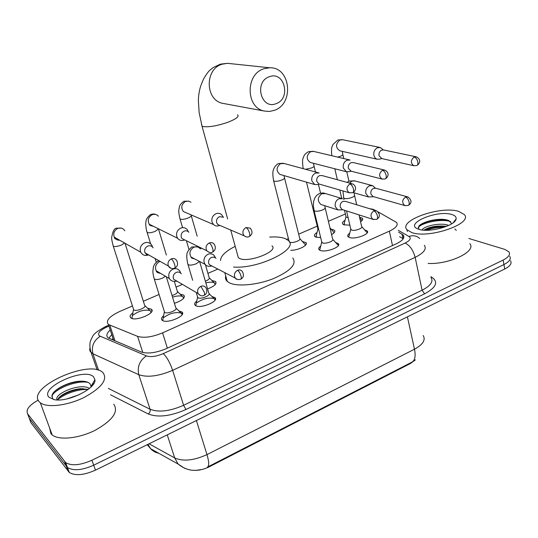 <?xml version="1.0" encoding="UTF-8"?>
<svg xmlns="http://www.w3.org/2000/svg" width="538" height="538" viewBox="0 0 538 538"><rect width="100%" height="100%" fill="white"/><g stroke="black" fill="none" stroke-linecap="round" stroke-linejoin="round"><path stroke-width="0.81" d="M179.134 311.018L181.931 311.979C187.042 315.584 167.029 324.179 162.308 320.352L162.133 320.218C160.909 319.047 161.407 317.541 163.633 315.685M212.086 296.572L214.891 297.561C219.712 301.085 200.526 309.128 195.61 305.591L195.267 305.335C194.104 304.192 194.615 302.733 196.794 300.971M335.611 242.504L338.247 243.559C342.04 246.72 325.638 252.927 320.171 250.372L319.128 249.733C318.22 248.697 318.765 247.46 320.756 246.021M364.549 229.84L367.131 230.91C370.695 233.969 354.872 239.807 349.317 237.453L348.099 236.74C347.252 235.731 347.797 234.548 349.74 233.183M147.674 308.213L151.346 309.195C156.619 312.82 135.421 321.906 130.842 317.924L130.754 317.857C129.436 316.586 130.149 314.918 132.893 312.854M180.243 294.158L183.875 295.174C185.408 297.844 182.254 300.554 174.413 303.311M211.945 280.473L215.563 281.522C217.036 283.842 214.38 286.303 207.581 288.906M302.417 241.475L305.853 242.584C308.859 245.012 298.422 250.412 290.802 250.304M331.092 229.121L334.461 230.244C335.45 231.468 334.488 232.914 331.576 234.588M320.668 237.601L315.873 237.137L314.791 236.485C313.849 235.362 314.596 234.03 317.037 232.483M359.512 217.117L362.363 218.199C363.184 219.181 362.585 220.358 360.568 221.73M349.861 225.16L344.044 224.837L342.793 224.117C341.912 223.028 342.666 221.743 345.053 220.271M375.732 210.566L373.022 209.275L369.505 208.67M192.086 470.199C197.581 470.837 203.357 469.687 209.403 466.728L410.474 363.48L415.397 359.855M132.456 305.967L119.665 311.495C109.248 316.445 105.495 320.776 108.407 324.488L137.587 336.358C143.955 338.254 152.281 337.091 162.577 332.861L389.351 231.158C396.015 227.951 398.416 225.045 396.56 222.436L378.12 211.898M345.356 213.983L328.395 221.313M317.245 226.128L298.671 234.158M288.415 238.59L286.72 239.323M217.856 269.074L207.917 273.365M182.422 284.38L176.06 287.131M159.06 294.474L143.35 301.26M510.535 260.742C512.082 263.425 510.152 266.182 504.738 269.013L503.938 264.548C509.358 261.724 511.302 258.98 509.755 256.323C511.302 258.98 509.358 261.724 503.938 264.548L93.693 465.195C82.099 470.293 73.356 471.066 67.452 467.522L29.294 418.308L28.568 416.385M207.621 467.011L411.826 362.209C414.966 360.487 415.854 356.156 414.489 349.209C422.922 344.555 425.82 339.989 423.191 335.517M504.738 269.013L95.455 470.145C83.894 475.249 75.159 476.009 69.254 472.425L30.969 422.774L29.294 418.308L67.452 467.522C73.356 471.066 82.099 470.293 93.693 465.195L503.938 264.548L503.131 260.062L91.917 460.225C80.303 465.316 71.541 466.103 65.643 462.599L27.613 413.83C25.622 409.801 29.146 405.242 38.198 400.144M468.833 238.475L504.9 249.424L508.975 251.892C510.515 254.528 508.565 257.251 503.131 260.062M110.236 329.982C106.658 333.23 105.932 335.84 108.057 337.803L141.319 352.007C147.715 354.031 156.047 352.901 166.323 348.624L396.089 243.922C402.693 240.694 405.06 237.729 403.191 235.025L398.651 232.154M108.797 338.294L111.756 334.582M399.626 236.686L403.204 238.785M411.745 232.544L406.99 229.76C398.026 220.567 440.299 205.617 458.504 211.326L464.274 214.514C473.487 223.6 428.894 239.054 411.745 232.544M451.792 223.721L448.746 220.513L445.558 219.672C436.385 218.011 421.301 222.221 418.772 226.357L418.705 229.242M451.617 214.454C454.953 215.422 456.446 216.922 456.096 218.966C455.585 225.671 429.055 233.048 418.887 229.302L418.174 229.054C403.487 223.99 436.688 209.699 451.617 214.454M445.639 226.242L446.432 226.397L445.639 226.242C436.648 225.483 429.398 226.787 423.897 230.163M448.679 225.422C441.126 222.14 423.48 226.101 422.122 229.988M469.815 243.64C476.903 251.293 449.338 264.629 428.12 263.438M456.318 230.365L454.872 228.953M446.11 226.525C438.08 226.175 430.817 227.392 424.321 230.19M447.132 220.002C436.816 219.148 427.945 220.701 420.514 224.676M444.079 227.265C437.717 227.251 431.826 228.246 426.392 230.251M450.622 221.575C441.113 218.374 421.604 222.766 418.214 227.561M39.106 401.624C26.342 387.568 89.187 359.216 102.603 372.309L102.98 372.639C107.95 379.546 101.615 387.837 83.975 397.515C67.425 405.679 46.954 408.066 40.33 402.787L39.106 401.624M113.74 404.253C118.824 411.624 112.724 420.259 95.421 430.144C79.167 438.45 58.891 440.609 52.173 434.926L50.928 433.682L49.597 427.939M94.923 379.673C96.685 388.268 67.849 402.639 54.217 399.66L48.897 397.178C39.422 387.34 84.997 366.983 93.605 376.896L94.923 379.673L91.003 386.479L90.189 383.998C88.528 382.041 85.387 381.106 80.767 381.18C69.409 381.368 54.082 389.108 52.125 394.939L52.415 398.416L53.874 399.6M88.145 389.445L81.709 388.685C71.964 388.887 58.938 395.195 57.768 399.741L57.7 399.963M89.402 388.449C80.498 382.276 52.778 394.388 57.277 399.949M79.207 394.724L66.873 398.914M83.034 388.671C74.385 389.64 66.685 392.337 59.94 396.768M93.551 383.944L92.805 383.338M81.588 381.173C71.621 382.128 63.054 385.181 55.885 390.332M88.05 389.519C78.609 388.752 63.814 393.998 57.801 399.647M93.262 384.374L92.496 383.876M88.104 382.397C76.201 379.989 54.251 389.149 51.789 396.324M269.377 76.732C253.761 81.675 261.017 110.061 276.061 103.659C291.34 98.736 284.568 70.673 269.377 76.732M274.232 110.384L269.37 111.453L264.454 111.07C245.839 108.003 245.146 74.298 263.849 68.77L269.673 67.768C290.755 66.88 294.434 104.036 274.232 110.384M237.614 255.039L238.347 257.695L239.437 258.388C248.179 263.297 279.242 251.179 271.932 245.819M220.526 260.553C220.607 256.007 225.503 251.28 235.214 246.357M269.639 237.083C276.276 236.653 281.482 237.164 285.248 238.623L288.274 240.439C299.854 248.657 258.758 269.175 233.613 267.043M292.766 257.964C297.063 264.151 290.547 271.071 273.203 278.711C256.922 285.153 236.747 286.882 229.134 282.692L227.271 281.414C225.61 279.881 225.092 278.052 225.718 275.927M344.347 222.974L344.239 224.897M345.927 216.417L346.089 217.11L348.126 217.702M382.821 149.403L380.252 147.52L377.548 147.735C374.656 149.295 373.433 151.857 373.89 155.421L374.831 157.573L376.17 158.818L377.138 159.241L380.003 159.06M415.948 156.746L383.655 149.961L381.677 150.115C379.579 151.245 378.698 153.101 379.021 155.69L381.738 158.549M361.704 220.862L361.455 219.652M316.351 235.227L316.27 237.265M317.857 228.623L318.752 229.739M350.103 160.055L347.017 160.203C344.044 161.803 342.807 164.399 343.298 167.997L346.358 171.736L349.626 171.629M384.34 170.015L353.305 162.577L351.045 162.678C348.893 163.841 347.992 165.724 348.348 168.34L351.159 171.205M333.829 233.021L333.553 231.73M289.478 242.073L289.767 242.214C292.652 243.593 301.838 240.103 299.747 238.428L284.562 178.145M319.189 172.98L315.631 173.021C312.578 174.655 311.32 177.291 311.858 180.929L314.656 184.527L318.409 184.554M351.778 183.68L322.148 175.576L319.552 175.603C317.339 176.787 316.425 178.703 316.808 181.34L318.852 183.962L319.747 184.225M305.261 245.469L304.959 244.097M215.086 284.743L214.689 283.129L214.137 282.766C212.302 281.966 209.531 282.006 205.832 282.88M223.109 216.922L221.555 214.595C219.921 213.243 218.065 212.954 215.98 213.721C212.665 215.482 211.34 218.233 212.019 221.979L213.485 224.521C215.16 226.047 217.096 226.404 219.302 225.583M223.593 217.291L219.524 216.639C217.117 217.917 216.155 219.914 216.639 222.638L217.729 224.501L220.23 225.57M205.348 281.213C208.636 279.861 209.887 278.623 209.114 277.5L205.422 264.73M183.445 298.509L183.014 296.821L182.443 296.451C180.176 295.57 176.874 295.792 172.53 297.117M188.327 231.696L187.237 229.632C185.496 227.709 183.35 227.191 180.795 228.092C177.385 229.894 176.04 232.692 176.767 236.478L177.641 238.273C179.396 240.419 181.622 241.017 184.319 240.069L184.675 239.908M188.892 232.268C187.627 230.856 186.061 230.472 184.191 231.132C181.716 232.443 180.741 234.474 181.266 237.224L181.918 238.556L185.2 240.163M172.052 295.544C176.343 294.098 178.091 292.659 177.298 291.213L174.319 281.361M150.956 312.632L150.492 310.87L149.9 310.507C144.265 309.431 138.622 310.984 132.96 315.167M132.355 315.873L131.958 318.059L132.476 318.604M133.397 308.899L133.76 309.901C136.201 311.953 147.399 307.185 144.628 305.288L125.011 243.25M152.368 246.512L151.877 245.348C150.136 242.678 147.694 241.865 144.554 242.894C141.037 244.75 139.672 247.588 140.452 251.407L140.768 252.214C142.469 255.14 144.978 256.068 148.286 254.985L148.575 254.857M153.128 247.877C151.871 245.913 150.089 245.308 147.795 246.068C145.247 247.413 144.251 249.471 144.816 252.248L146.437 254.487L149.147 255.18M349.108 235.583L348.631 237.144M350.729 228.892L351.603 230.069C354.744 231.353 363.634 228.085 361.63 226.39L359.007 214.897M375.026 187.796L372.7 185.684L369.471 185.792C366.58 187.392 365.363 189.941 365.827 193.451L368.564 196.975L373.728 196.72M407.333 196.78L375.901 188.28L373.54 188.354C371.449 189.517 370.561 191.367 370.89 193.915L372.888 196.484L373.547 196.666M367.138 232.9L366.795 232.234M320.144 248.448L319.653 250.123M321.677 241.717L322.477 242.9C325.564 244.292 334.784 240.822 332.652 239.074L325.201 208.004M342.632 198.737L338.967 198.73C336.001 200.365 334.764 202.954 335.261 206.491L337.77 209.881L343.13 209.833M375.746 210.566L345.604 201.4L342.935 201.394C340.783 202.584 339.888 204.46 340.245 207.029L342.074 209.497L343.002 209.793M338.308 245.631L337.925 244.911M215.166 299.935L213.989 298.59C208.616 297.326 203.021 298.651 197.197 302.564M196.276 303.546L195.771 305.678M197.473 296.579L197.977 297.736C200.755 299.673 211.542 295.18 208.838 293.223L199.611 261.488M215.361 257.668L214.252 255.563C212.571 253.775 210.519 253.331 208.092 254.225C204.783 256.034 203.465 258.771 204.144 262.457L205.086 264.333C206.484 266.021 208.287 266.633 210.486 266.175L212.086 266.095M211.172 265.967L211.542 265.812M216.061 258.334L214.03 257.097L211.575 257.352C209.174 258.664 208.219 260.654 208.704 263.324L209.403 264.709L212.18 266.142M182.268 314.421L181.03 313.029C175.408 311.825 169.699 313.304 163.895 317.46M163.142 318.301L162.637 320.547M164.258 311.267L164.689 312.396C167.358 314.495 178.609 309.693 175.751 307.689L166.323 276.761M180.499 272.551L179.874 271.159C178.172 268.785 175.865 268.106 172.967 269.128C169.557 270.977 168.219 273.761 168.952 277.48L169.416 278.59C170.714 280.708 172.617 281.609 175.126 281.28L177.049 281.226M175.919 281.085L176.464 280.883M181.333 273.876C180.096 272.127 178.421 271.629 176.303 272.376C173.828 273.721 172.859 275.745 173.384 278.442L173.74 279.283L177.123 281.266M111.81 339.606L113.074 338.55M392.498 245.557L389.351 231.158M167.358 348.153L162.577 332.861M142.792 352.498L137.587 336.358M115.031 340.957L109.839 325.288M207.426 467.112C209.275 466.049 209.121 461.88 206.969 454.61L414.489 349.209L407.407 316.848M184.682 468.322L178.105 464.052L174.715 457.966C183.236 461.651 193.989 460.535 206.969 454.61L196.404 420.541M149.06 443.803L174.715 457.966L167.251 434.865M158.945 453.366L155.031 452.095L152.173 450.212L150.674 448.753L147.91 444.368M95.455 470.145L91.917 460.225M68.292 471.449L64.688 461.638M108.938 326.095L106.813 327.023C99.907 330.345 97.378 333.264 99.221 335.779L146.41 355.887C150.734 357.272 156.35 356.519 163.256 353.634L405.094 243.068C410.185 240.499 411.469 238.294 408.954 236.451L398.255 230.318M424.368 245.294C426.869 249 423.796 253.021 415.148 257.352L172.644 370.326C158.71 376.23 147.425 377.683 138.784 374.69L92.939 353.782L90.216 351.516L89.718 349.922L89.907 348.126M98.568 370.265L92.939 353.782C91.238 346.405 93.639 340.588 100.149 336.331M430.864 276.693L432.532 277.736C438.477 282.369 435.834 287.729 424.61 293.829L185.953 409.505C170.512 416.277 157.93 417.75 148.199 413.937L110.519 394.798M27.613 413.83L29.294 418.308M405.094 243.068C409.821 245.328 413.171 250.089 415.148 257.352L422.095 290.217C430.608 285.786 433.594 281.576 431.052 277.581M146.41 355.887C139.604 360.541 137.062 366.808 138.784 374.69L150.082 409.263C158.73 412.599 169.9 411.274 183.599 405.289L422.095 290.217L424.61 293.829M108.346 388.416L150.082 409.263C150.499 411.18 149.873 412.74 148.199 413.937M163.256 353.634C166.793 356.923 169.927 362.484 172.644 370.326L183.599 405.289L185.953 409.505M408.954 236.451C413.137 235.079 416.728 235.765 419.714 238.509M105.26 326.714L106.813 327.023M402.969 238.637L401.994 234.077M230.62 63.652L227.473 63.323L221.986 64.237C204.393 69.308 205.314 100.472 222.914 103.39L224.252 103.632M201.542 124.386L202.019 126.168L203.061 126.544C208.952 127.331 217.271 125.885 228.018 122.207C236.31 118.932 239.471 116.45 237.5 114.769M417.179 165.314C419.815 163.512 421.55 159.456 416.23 156.807L414.193 156.975C410.561 160.142 410.44 163.054 413.83 165.724L381.388 158.475M414.193 156.975C415.901 157.58 417.105 159.214 417.804 161.871C418.154 163.996 417.744 165.233 416.573 165.59L413.83 165.724M379.895 147.446L342.699 139.725L339.808 140.048C335.477 144.036 335.47 147.62 339.794 150.795L340.278 150.902M337.703 157.116L340.662 156.161C342.531 155.307 343.21 154.594 342.713 154.023L342.35 151.373M385.578 178.71C388.1 177.123 389.976 172.886 384.852 170.142L382.518 170.264C378.873 173.323 378.691 176.249 381.973 179.04L382.424 179.167M382.518 170.264C384.179 170.909 385.376 172.577 386.109 175.26C386.486 177.406 386.123 178.643 385.006 178.979L381.973 179.04L350.581 171.057M303.109 168.273L303.069 168.623M349.444 159.9L313.788 151.447L310.527 151.703C306.189 155.556 306.109 159.14 310.278 162.469L311.072 162.671M305.604 169.309L311.751 167.883C313.741 166.975 314.468 166.215 313.93 165.61L313.54 163.303M353.042 192.503C355.403 191.313 357.434 186.531 352.592 183.902L349.915 183.942C346.277 186.861 346.015 189.786 349.135 192.712L349.801 192.934M349.915 183.942C351.522 184.635 352.706 186.336 353.473 189.046C353.89 191.212 353.567 192.449 352.498 192.759L349.135 192.712L318.852 183.962M273.492 180.277L274.145 181.178C276.229 181.575 278.879 181.151 282.087 179.914C284.205 178.939 284.979 178.132 284.4 177.493L284.024 175.59M318.126 172.698L284.185 163.512L280.473 163.673C276.155 167.338 275.974 170.916 279.928 174.399L281.132 174.749M249.417 236.444C252.524 234.252 252.806 231.495 250.264 228.173L246.041 227.52C242.651 229.787 242.013 232.544 244.138 235.785L245.832 236.76M246.041 227.52C247.473 228.347 248.623 230.163 249.504 232.974C250.036 235.193 249.867 236.417 248.986 236.646C247.87 237.386 246.256 237.097 244.138 235.785L217.729 224.501M179.826 218.267L180.27 219.161C182.153 219.692 184.823 219.289 188.273 217.951C190.842 216.76 191.77 215.792 191.057 215.045L191.003 214.83M191.024 202.248L188.522 201.064L185.368 201.535C181.393 204.366 180.734 207.702 183.384 211.548L186.72 212.987M212.712 252.006C215.651 249.968 216.121 247.339 214.124 244.118C212.819 242.638 211.192 242.248 209.248 242.954C206.047 244.931 205.247 247.534 206.841 250.769L208.979 252.282M209.248 242.954C210.607 243.835 211.75 245.698 212.671 248.536C213.243 250.782 213.129 251.992 212.315 252.188C210.896 253.089 209.067 252.611 206.841 250.769L181.918 238.556M146.887 231.636L147.271 232.517C149.073 233.095 151.743 232.698 155.287 231.32L158.542 228.845M158.394 216.202C156.719 214.38 154.668 213.882 152.247 214.709L151.904 214.857C148.179 217.318 147.311 220.459 149.302 224.279L153.653 226.431M174.837 268.065C177.553 266.599 178.219 264.158 176.827 260.748C175.529 258.691 173.68 258.072 171.279 258.886C168.34 260.553 167.379 262.947 168.394 266.054L170.936 268.287M171.279 258.886C172.564 259.82 173.693 261.724 174.655 264.595C175.28 266.861 175.22 268.072 174.487 268.227C171.878 269.061 169.853 268.341 168.394 266.054L145.058 252.867M113.034 245.375L113.35 246.243C115.065 246.868 117.748 246.478 121.386 245.072L124.581 243.001M124.823 230.762C123.155 228.24 120.828 227.46 117.849 228.408L117.492 228.563C114.096 230.641 113.027 233.499 114.298 237.15C115.455 239.296 117.264 240.325 119.712 240.23M408.544 205.254C411.974 202.839 411.772 200.069 407.932 196.948L405.511 197.036C402.02 199.954 401.772 202.786 404.771 205.543L405.289 205.704M405.511 197.036C407.185 197.735 408.376 199.39 409.082 202.006C409.425 204.01 409.062 205.18 407.992 205.516L404.771 205.543L372.888 196.484M343.405 197.385L344.259 198.468C346.553 198.912 349.263 198.509 352.383 197.244C354.3 196.316 354.979 195.509 354.428 194.823L354.112 192.833M371.906 185.476L355.127 180.983L351.953 181.077L349.532 183.068M376.963 219.168C380.299 216.875 380.184 214.097 376.613 210.835L373.863 210.842C370.379 213.633 370.063 216.464 372.915 219.329L373.628 219.585M373.863 210.842C375.49 211.582 376.674 213.27 377.414 215.913C377.79 217.937 377.468 219.107 376.445 219.417L372.915 219.329L342.074 209.497M313.923 209.934L314.696 211.03C316.929 211.521 319.646 211.118 322.854 209.82C324.898 208.831 325.618 207.971 325.019 207.244L324.723 205.684M341.482 198.387L325.638 193.613L321.737 193.741C317.487 197.372 317.212 200.943 320.91 204.46L322.181 204.87M240.95 279.094C243.741 277.46 244.158 274.857 242.194 271.3C240.937 269.928 239.39 269.599 237.547 270.298C234.4 272.322 233.633 274.898 235.247 278.038L237.15 279.363M237.547 270.298C238.946 271.233 240.089 273.075 240.97 275.839C241.495 277.931 241.36 279.081 240.567 279.283C237.924 279.881 236.155 279.464 235.247 278.038L209.403 264.709M187.769 263.687L188.239 264.763C190.203 265.449 192.954 265.079 196.498 263.64L199.477 261.421M199.981 248.543C198.34 246.794 196.33 246.357 193.956 247.218L193.613 247.372C189.833 249.988 188.972 253.21 191.037 257.036L194.823 259M204.299 295.248C206.908 293.728 207.486 291.266 206.034 287.857C204.756 286.034 203.014 285.523 200.809 286.324C197.849 288.099 196.948 290.52 198.105 293.587L200.344 295.456M200.809 286.324L204.191 291.993C204.756 294.104 204.675 295.241 203.949 295.416C201.864 296.303 199.914 295.698 198.105 293.587L173.74 279.283M153.996 278.085L154.406 279.148C156.282 279.888 159.04 279.525 162.678 278.045L165.448 276.243M160.156 261.394L159.645 261.582M159.295 261.744C155.751 264.03 154.722 267.043 156.202 270.775L158.125 272.766L160.801 273.492M181.931 311.979L182.503 313.849M214.891 297.561L215.408 299.363M338.247 243.559L338.597 245.032M367.131 230.91L367.441 232.295M151.346 309.195L151.924 311.018M183.875 295.174L184.406 296.936M215.563 281.522L216.047 283.21M305.853 242.584L306.223 244.05M362.363 218.199L362.666 219.511M113.686 340.393L108.407 324.488M147.224 444.711L150.674 448.753L178.105 464.052C185.2 469.721 192.678 471.564 200.533 469.593M69.254 472.425L65.643 462.599M108.656 325.228L105.73 326.505C97.56 330.836 93.108 334.354 92.361 337.05C90.962 339.821 88.508 342.935 90.835 351.691L97.176 369.888M403.749 237.648L403.191 235.025M406.99 229.76L407.367 231.528M453.117 222.799L456.096 218.966M445.558 219.672L446.668 219.887M40.33 402.787L52.173 434.926M227.648 218.946L202.019 126.168L199.141 112.576L198.354 100.283L198.663 95.562C199.719 88.931 199.961 87.169 203.586 78.958C208.993 69.9 209.739 70.465 213.075 67.593L220.365 64.17L227.473 63.323L269.673 67.768M224.138 103.612L264.454 111.07M238.347 257.695L230.715 230.049M224.79 272.645L227.271 281.414M345.934 216.881L343.95 224.474M346.089 217.11L344.495 210.271M341.731 198.435L339.767 190.008M337.373 179.739L334.811 168.771M342.41 139.665L337.83 140.014L332.995 144.466C332.403 146.417 330.89 146.444 331.798 155.717M377.138 159.241L340.184 150.882M381.933 158.596L380.285 158.932M359.66 217.749L361.018 219.316M348.933 181.158L346.808 171.871M343.755 158.549L342.847 154.608M317.871 229.121L315.954 236.821M318.032 229.349L306.499 182.147M313.277 151.319L308.644 151.629C305.914 153.095 304.252 154.783 303.654 156.679C303.358 158.461 301.67 157.964 303.197 168.656M346.358 171.736L310.944 162.637M351.26 171.232L349.962 171.481M329.962 227.843L333.096 231.38M320.561 193.196L318.476 184.527M315.456 171.972L314.078 166.229M289.162 241.488L273.654 180.936C271.818 170.66 273.553 169.652 274.535 167.257C276.317 164.87 277.702 163.633 278.691 163.545L283.385 163.276M314.656 184.527L280.964 174.702M299.955 238.764L304.474 243.748M209.376 277.89L214.137 282.766M188.932 249.323L186.424 240.762M182.51 227.426L180.048 219.033C177.809 210.21 179.208 208.609 179.309 207.547C179.376 205.55 180.909 203.451 183.909 201.266L188.831 201.125M213.485 224.521L186.444 212.866M214.689 283.129L215.139 284.683M200.869 248.973L200.486 247.655M197.164 236.155L191.279 215.799M177.58 291.616L182.443 296.451M156.215 262.046L155.146 258.57M150.613 243.781L147.13 232.436C146.141 230.499 145.24 222.086 146.074 221.663C145.805 219.692 147.298 217.318 150.559 214.541C152.819 213.868 154.493 213.842 155.583 214.447M177.641 238.273L149.302 224.279C149.073 225.059 150.425 225.725 153.35 226.283M183.014 296.821L183.505 298.442M166.37 255.066L158.495 229.02M133.471 309.599L131.958 318.059M144.924 305.705L149.9 310.507M133.706 309.861L113.289 246.209C111.682 240.392 111.252 237.056 112.005 236.216C112.119 234.763 113.343 228.61 116.262 228.186L121.406 228.146M140.768 252.214L114.298 237.15C114.076 238.556 115.771 239.524 119.396 240.049M150.492 310.87L151.023 312.558M350.736 229.417L348.691 237.177M350.91 229.672L346.546 210.923M343.93 199.659L342.928 190.916M354.475 180.795L349.182 181.098L347.003 182.375M353.022 192.523L368.564 196.975M361.825 226.72L366.304 231.851M356.694 204.776L354.589 195.536M321.69 242.282L319.713 250.157M321.879 242.537L314.105 210.708L313.324 205.543L313.6 201.528L314.898 197.782L316.855 195.186L319.384 193.566C321.791 192.907 323.567 192.819 324.717 193.31M321.953 204.796L337.77 209.881M332.867 239.423L337.407 244.521M197.533 297.299L195.839 305.712M209.141 293.667L213.989 298.59M197.769 297.588L196.276 292.511M192.665 280.291L188.038 264.629C187.406 263.956 186.33 254.77 186.928 255.227C186.545 252.968 188.166 250.204 191.784 246.942L197.332 246.908M194.453 258.812C192.301 258.489 191.165 257.897 191.037 257.036L205.086 264.333M214.622 298.993L214.978 300.244M164.325 312.027L162.711 320.587M176.074 308.146L181.03 313.029M164.581 312.309L154.292 279.067C152.96 274.541 152.59 271.239 153.169 269.175C153.162 266.068 154.641 263.425 157.6 261.239L159.026 260.762M160.418 273.27C157.715 272.948 156.309 272.114 156.202 270.775L169.416 278.59M181.683 313.439L182.079 314.75"/></g></svg>
